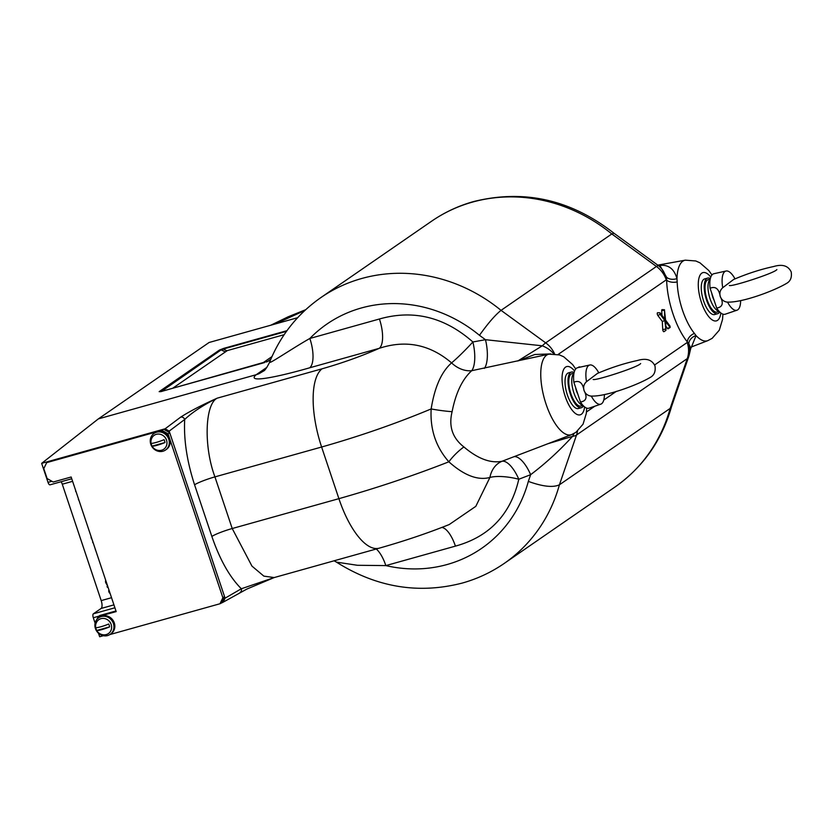 <?xml version="1.0" encoding="UTF-8"?>
<svg xmlns="http://www.w3.org/2000/svg" width="833" height="833" viewBox="0 0 833 833"><rect width="100%" height="100%" fill="white"/><g stroke="black" fill="none" stroke-linecap="round" stroke-linejoin="round"><path stroke-width="1.25" d="M541.075 446.353L571.605 434.607A41.806 15.952 -105.6 0 1 545.417 402.162A41.806 15.952 -105.6 0 1 546.615 355.17A41.806 15.952 -105.6 0 1 549.082 354.14L471.738 370.695C462.346 379.213 455.797 392.874 452.1 411.689C448.518 426.277 452.454 438.033 463.898 446.946C477.84 458.764 490.554 463.533 502.039 461.263L541.148 446.321M658.695 265.519L659.111 265.508C668.108 264.228 674.064 268.59 676.979 278.607L677.187 281.929A8.413 4.28 -1.5 0 1 666.639 280.096L666.254 279.867A25.229 21.689 -59.6 0 0 658.466 265.675L656.966 264.54L658.466 265.675A25.229 3.613 -53.9 0 0 656.446 266.466L611.797 233.958A161.467 147.982 -124.6 0 0 472.405 202.117A161.467 147.982 -124.6 0 0 431.588 221.214C444.447 212.363 458.442 205.813 473.55 201.576C524.092 189.029 570.907 199.587 613.973 233.23L611.797 233.958L501.049 310.355L545.698 342.863L656.446 266.466A25.229 23.126 -124.6 0 1 666.254 279.867L558.068 354.494M677.187 281.929A41.785 15.942 74.4 0 0 694.42 333.429L696.055 335.605L691.494 346.892M376.277 548.989A25.229 9.621 -105.6 0 1 385.846 565.597L357.43 565.284L336.438 562.129C376.454 587.38 418.385 594.356 462.232 583.079C477.351 578.841 491.335 572.292 504.204 563.441A161.467 147.982 55.4 0 0 559.412 484.806C553.039 487.732 542.679 486.597 528.341 481.391L530.642 474.685L518.803 479.246A25.229 7.393 10 0 0 489.919 477.465C477.85 480.683 464.158 475.466 448.852 461.805C435.898 447.061 430.005 429.432 431.161 408.93C396.227 423.518 359.721 436.211 321.621 447.019L214.935 476.882L232.22 528.528L251.951 566.096L263.874 576.134L274.203 577.561L246.87 589.066L223.15 602.186L225.077 598.177L241.341 588.764L273.901 577.665M95.378 549.541L95.389 549.447A0.666 0.614 -124.6 0 0 95.639 550.197M78.51 499.019L78.5 499.092A0.677 0.614 -124.6 0 0 78.875 500.102M108.904 589.858A3.02 2.77 -124.6 0 0 110.123 593.481M579.195 366.989A1.614 0.614 74.4 0 0 579.029 366.936A1.614 0.614 74.4 0 0 578.883 366.978A1.614 0.614 74.4 0 0 578.664 367.478M664.432 309.782L664.786 319.06L660.038 312.844L660.163 314.301L664.869 320.59L665.963 330.316L665.65 321.642L670.169 327.421L669.951 325.995L665.567 320.111L664.432 309.782M662.266 309.689A1.614 0.614 74.4 0 0 662.1 309.637A1.614 0.614 74.4 0 0 661.943 309.678A1.614 0.614 74.4 0 0 661.725 310.553L661.975 315.291M578.654 408.462A18.513 7.06 -105.6 0 1 567.075 394.04A18.513 7.06 -105.6 0 1 567.617 373.278A18.513 7.06 -105.6 0 1 568.679 372.83M665.963 330.316L663.963 331.669A1.614 0.614 74.4 0 1 663.203 331.149A1.614 0.614 74.4 0 1 662.724 329.514L662.297 321.444L664.869 320.59M660.038 312.844L657.622 312.719A1.614 0.614 74.4 0 0 657.258 313.76A1.614 0.614 74.4 0 0 657.872 315.509L662.297 321.444M665.89 326.265L667.545 328.483A1.614 0.614 74.4 0 0 668.16 328.775L670.169 327.421M714.881 314.489A18.513 7.06 -105.6 0 1 703.302 300.067A18.513 7.06 -105.6 0 1 703.843 279.305A18.513 7.06 -105.6 0 1 704.905 278.857M691.65 346.747L690.776 348.267L688.797 343.675A8.413 6.591 147.4 0 1 696.055 335.605A41.806 15.952 -105.6 0 0 707.831 340.635L712.142 338.354L719.275 330.212L722.534 319.487L722.929 314.156M688.797 343.675L687.329 341.905A50.157 19.138 -105.6 0 1 666.639 280.096L666.546 277.191L660.319 266.279M694.42 333.429A8.413 5.81 -38.9 0 0 687.329 341.905L687.204 342.478A25.229 18.742 -168.4 0 1 689.453 353.848A25.229 18.742 -168.4 0 0 689.453 353.848A25.229 18.742 -168.4 0 1 688.756 356.201M553.768 353.838A25.229 18.742 -168.4 0 0 542.293 345.81L517.793 360.991L534.838 354.504L550.884 353.9M452.1 411.689A25.229 3.176 -172.9 0 1 431.161 408.93C434.628 387.178 441.438 371.83 451.58 362.886A25.229 2.124 134.3 0 0 472.873 341.967L485.472 339.697L542.293 345.81A25.229 3.613 -53.9 0 1 545.698 342.863A25.229 23.126 -124.6 0 1 554.58 353.89M690.776 348.267L689.453 353.858A25.229 25.229 0 0 1 688.61 356.961A25.229 8.361 -161 0 1 687.277 358.606L670.169 408.399A161.467 147.982 -124.6 0 1 614.952 487.034C643.034 467.219 661.891 440.418 671.533 406.619L670.169 408.399L559.412 484.806L576.53 435.003A25.229 8.361 -161 0 1 572.583 436.336L547.916 443.718M513.909 456.692A25.229 9.85 -111.1 0 1 530.642 474.685C545.365 463.585 559.349 450.799 572.583 436.336A25.229 21.689 -59.6 0 0 574.093 433.452M267.06 361.772L267.091 361.751A5.05 4.623 55.4 0 1 268.538 361.033L161.102 391.562A5.05 1.926 -105.6 0 1 161.331 391.458L161.331 391.458A5.05 1.926 -105.6 0 1 161.592 391.437M267.424 361.522L266.498 361.991M286.479 331.357L223.234 349.058L226.951 350.828M225.389 351.901L221.13 349.881L223.234 349.058A5.05 1.926 74.4 0 1 223.702 348.381L219.496 350.027A5.05 4.623 55.4 0 1 221.13 349.881L161.404 391.437M161.769 391.458L160.8 391.5A5.05 4.623 55.4 0 0 159.165 391.645L161.102 391.562M274.026 324.318L277.983 323.204A8.413 3.207 -105.6 0 1 277.962 323.214L209.093 342.488L98.336 418.895L41.65 463.356L48.012 482.359L51.875 481.276M251.295 341.207L251.858 340.499M251.681 341.103A67.275 61.85 59 0 1 252.232 340.395M271.11 325.13A67.275 61.85 59 0 1 281.398 321.153L277.983 323.204L297.641 317.696L277.962 323.214M270.465 361.699C266.404 366.01 293.383 347.715 309.845 338.469A25.229 9.621 -105.6 0 1 309.699 367.79C280.856 376.141 245.121 384.023 256.21 374.704L259.105 373.663A25.229 23.126 55.4 0 1 256.21 374.704L98.336 418.895L256.21 374.704L266.914 367.322M484.369 368.394A25.229 9.319 -100.2 0 0 485.472 339.697L479.464 335.314C488.034 323.287 495.229 314.968 501.049 310.355A161.467 147.982 55.4 0 0 320.83 297.62C297.381 314.02 280.232 335.709 269.382 362.709C266.664 367.967 264.707 370.747 263.52 371.039L259.105 373.663M479.464 335.314A136.237 124.867 -124.6 0 0 309.845 338.469L379.421 318.997A25.229 9.621 -105.6 0 1 379.275 348.319L309.699 367.79M223.702 348.381L286.979 330.67M108.873 589.743A3.53 3.238 -124.6 0 0 108.842 589.92L108.769 590.42M105.729 580.351A3.27 2.988 -124.6 0 0 106.051 583.308L107.311 585.328A0.791 0.718 55.4 0 1 107.259 586.255A0.677 0.614 -124.6 0 0 107.957 587.359L108.061 587.327M105.676 580.185A4.04 3.696 -124.6 0 0 105.666 580.268L105.552 581.007M107.363 585.412A1.447 1.322 -124.6 0 0 107.228 585.828L107.113 586.578M91.099 536.629A3.27 2.988 -124.6 0 0 91.609 538.826L92.088 539.586M92.827 541.773A0.677 0.614 -124.6 0 0 93.192 542.877M75.73 490.689A0.677 0.614 -124.6 0 0 76.032 491.72L76.084 491.741M50.178 484.764A3.363 1.281 -105.6 0 1 50.022 484.827A3.363 1.281 -105.6 0 1 48.012 482.359M72.596 481.328L62.267 484.212A6.726 2.572 74.4 0 0 61.173 481.713M62.267 484.212L101.199 600.603L111.539 597.709M113.934 604.873L101.105 608.465A6.726 2.572 74.4 0 0 101.199 600.603M101.105 608.465L93.358 613.817L114.912 607.778M98.815 616.201L93.306 617.742A3.363 1.281 -105.6 0 1 93.358 613.817M93.306 617.742L95.118 623.157M98.492 633.236L99.668 636.745L103.354 635.714M169.182 431.119L165.132 428.787L180.646 417.156A3.363 3.04 53.1 0 1 184.697 419.478L169.182 431.119L225.077 598.177M180.646 417.156C189.383 411.512 201.586 405.182 217.236 398.153C203.262 405.067 192.413 412.179 184.697 419.478C183.656 439.626 186.956 461.388 194.578 484.796A16.816 2.02 161.5 0 1 214.935 476.882C203.606 446.717 204.856 404.015 217.236 398.153L322.007 368.821C342.238 363.063 361.324 356.232 379.275 348.319C405.817 339.593 429.922 344.446 451.58 362.886A25.229 19.888 -130.8 0 0 471.738 370.695A25.229 9.319 -100.2 0 0 472.873 341.967C444.551 317.019 413.397 309.355 379.421 318.997M194.578 484.796L211.863 536.442C219.818 559.62 229.648 577.061 241.341 588.764A3.363 3.061 59.9 0 1 240.06 592.492M223.15 602.186L219.985 603.748L222.89 597.74L224.556 596.595L221.651 602.603M41.65 463.356L165.132 428.787M441.854 527.456A25.229 9.621 -105.6 0 1 455.422 546.125L385.846 565.597A136.237 124.867 -124.6 0 0 447.123 564.514A136.237 124.867 -124.6 0 0 528.341 481.391M211.863 536.442A16.816 2.02 161.5 0 1 232.22 528.528L338.906 498.665A67.275 25.667 74.4 0 0 379.192 548.176C404.182 541.106 427.527 533.224 449.226 524.54L475.81 506.339L489.919 477.465A25.229 20.721 75.4 0 1 502.039 461.263A25.229 9.85 -111.1 0 1 518.803 479.246C510.598 514.43 489.471 536.723 455.422 546.125M322.007 368.821A67.275 25.667 74.4 0 0 321.621 447.019L338.906 498.665C377.005 487.888 413.657 475.601 448.852 461.805A25.229 8.476 134.5 0 1 463.898 446.946M711.955 274.963L708.81 270.548L699.98 262.832L695.763 260.958L685.299 260.167A41.806 15.952 -105.6 0 0 682.841 261.198A41.806 15.952 -105.6 0 0 676.979 278.607A8.413 5.196 -7.4 0 1 666.546 277.191M710.341 278.534A18.503 7.06 74.4 0 0 707.665 278.087A18.503 7.06 74.4 0 0 706.551 300.099A18.503 7.06 74.4 0 0 717.63 313.718A18.503 7.06 74.4 0 0 719.691 311.938M574.114 372.507A18.503 7.06 74.4 0 0 571.438 372.059A18.503 7.06 74.4 0 0 570.334 394.071A18.503 7.06 74.4 0 0 581.403 407.691A18.503 7.06 74.4 0 0 583.464 405.91M284.168 334.679L227.263 350.61L172.618 388.303M262.447 363.157L271.964 356.597M222.89 597.74L168.058 433.847L161.977 430.359L163.632 429.214L48.356 461.482L46.69 462.627L43.785 468.635L47.096 478.527L53.177 482.026L71.149 476.997L116.183 611.589L98.211 616.618L96.795 619.544M161.977 430.359L46.69 462.627M115.974 610.964L99.877 615.472L98.211 616.618M104.448 635.86L105.125 635.891M224.556 596.595L169.713 432.702L168.058 433.847M163.632 429.214L169.713 432.702M109.841 634.579L219.985 603.748M160.727 450.403A8.445 7.736 -124.6 0 0 166.517 440.157A8.445 7.736 -124.6 0 0 159.644 434.149A8.445 7.736 -124.6 0 0 152.012 437.731A8.58 8.58 0 0 0 160.738 450.403M152.106 446.134A7.382 6.768 55.4 0 1 151.491 444.749A7.382 6.768 55.4 0 1 151.148 443.281A8.445 1.01 161.5 0 0 164.007 439.689A7.382 6.768 55.4 0 1 164.622 441.074A7.382 6.768 55.4 0 1 164.965 442.531L152.106 446.134A8.445 1.01 -18.5 0 0 164.965 442.531M740.631 300.609A20.356 7.768 -105.6 0 1 736.997 310.209A20.356 7.768 -105.6 0 1 727.584 302.192C723.992 301.744 721.565 299.87 720.274 296.548C723.783 303.306 722.596 307.138 716.692 308.033L710.08 288.27C715.526 286 718.921 288.759 720.274 296.548C719.295 293.07 720.108 290.123 722.732 287.708L733.623 279.471C747.316 273.62 760.675 269.309 773.69 266.518C782.395 263.926 788.226 265.727 791.204 271.954C792.037 277.535 790.402 281.398 786.29 283.543C773.628 291.102 740.86 303.254 726.584 302.035L726.907 302.087M722.732 287.708A20.356 7.768 -105.6 0 1 726.032 271.027A20.356 7.768 -105.6 0 1 734.998 278.868M736.997 310.209L725.21 314.208A21.023 8.018 -105.6 0 1 716.692 308.033M710.08 288.27A21.023 8.018 -105.6 0 1 713.881 273.724L726.032 271.027M163.362 435.774A7.487 6.862 55.4 0 1 166.621 440.48M165.507 450.028L166.392 449.424A10.09 9.246 -124.6 0 0 169.057 437.19A10.09 9.246 -124.6 0 0 157.479 431.619A10.09 9.246 -124.6 0 0 154.928 432.806L154.043 433.42A10.09 9.246 -124.6 0 0 151.377 445.655A10.09 9.246 -124.6 0 0 162.956 451.226A10.09 9.246 -124.6 0 0 165.507 450.028A10.09 9.246 -124.6 0 0 168.172 437.794A10.09 9.246 -124.6 0 0 156.594 432.223A10.09 9.246 -124.6 0 0 154.043 433.42M110.154 634.371L111.039 633.767A10.09 9.246 -124.6 0 0 113.705 621.533A10.09 9.246 -124.6 0 0 102.126 615.951A10.09 9.246 -124.6 0 0 99.575 617.149L98.69 617.763A10.09 9.246 -124.6 0 0 96.024 629.998A10.09 9.246 -124.6 0 0 107.603 635.569A10.09 9.246 -124.6 0 0 110.154 634.371A10.09 9.246 -124.6 0 0 112.819 622.136A10.09 9.246 -124.6 0 0 101.241 616.566A10.09 9.246 -124.6 0 0 98.69 617.763M108.009 620.116A7.487 6.862 55.4 0 1 111.258 624.823M105.374 634.746A8.445 7.736 -124.6 0 0 111.164 624.5A8.445 7.736 -124.6 0 0 104.292 618.492A8.445 7.736 -124.6 0 0 96.659 622.074A8.58 8.58 0 0 0 105.385 634.746M96.753 630.477A7.382 6.768 55.4 0 1 96.139 629.092A7.382 6.768 55.4 0 1 95.795 627.624A8.445 1.01 161.5 0 0 108.654 624.032A7.382 6.768 55.4 0 1 109.269 625.416A7.382 6.768 55.4 0 1 109.612 626.874L96.753 630.477A8.445 1.01 -18.5 0 0 109.612 626.874M591.347 396.144C587.775 395.717 585.339 393.842 584.048 390.51C587.557 397.279 586.37 401.11 580.466 402.006L573.854 382.243C579.299 379.973 582.694 382.732 584.048 390.51C583.069 387.043 583.881 384.096 586.515 381.681L597.396 373.444C611.089 367.592 624.448 363.282 637.464 360.491C646.169 357.888 652 359.7 654.977 365.916C655.81 371.508 654.176 375.371 650.063 377.516C637.401 385.075 604.643 397.226 590.358 396.008L590.691 396.06M586.515 381.681A20.356 7.768 -105.6 0 1 589.806 365A20.356 7.768 -105.6 0 1 598.771 372.84M604.404 394.582A20.356 7.768 -105.6 0 1 600.77 404.182A20.356 7.768 -105.6 0 1 591.357 396.164M600.77 404.182L588.983 408.18A21.023 8.018 -105.6 0 1 580.466 402.006M573.854 382.243A21.023 8.018 -105.6 0 1 577.654 367.697L589.806 365M719.118 311.323A16.816 6.414 -105.6 0 1 708.498 292.55A16.816 6.414 -105.6 0 1 710.174 279.357M719.285 311.511L717.182 312.094A16.816 6.414 -105.6 0 1 705.509 293.383A16.816 6.414 -105.6 0 1 708.112 279.701L710.216 279.117M714.068 300.182A8.83 3.374 -105.6 0 1 711.892 293.737A8.83 3.374 -105.6 0 1 711.871 293.632M582.892 405.296A16.816 6.414 -105.6 0 1 572.271 386.512A16.816 6.414 -105.6 0 1 573.947 373.33M583.058 405.484L580.955 406.067A16.816 6.414 -105.6 0 1 569.283 387.355A16.816 6.414 -105.6 0 1 571.886 373.673L573.989 373.09M577.842 394.144A8.83 3.374 -105.6 0 1 575.665 387.709A8.83 3.374 -105.6 0 1 575.645 387.605M574.562 371.018A25.052 9.559 74.4 0 0 565.565 367.114A25.052 9.559 74.4 0 0 565.201 396.393A25.052 9.559 74.4 0 0 581.34 414.282A25.052 9.559 74.4 0 0 584.62 406.941M710.788 277.045A25.052 9.559 74.4 0 0 701.782 273.151A25.052 9.559 74.4 0 0 701.428 302.421A25.052 9.559 74.4 0 0 717.567 320.32A25.052 9.559 74.4 0 0 720.847 312.979M664.317 310.24L661.725 310.553M665.317 329.191L662.724 329.514M660.163 314.301L657.872 315.509M669.847 327.265L667.545 328.483M270.673 359.554L268.538 361.033M159.165 391.645L219.496 350.027M237.53 344.518L237.145 345.174M304.857 310.47L281.398 321.153M379.192 548.176L274.203 577.561M654.603 364.969L687.204 342.478A25.229 23.126 -124.6 0 1 687.277 358.606L576.53 435.003A25.229 23.126 -124.6 0 0 577.498 431.119M586.484 411.96L594.835 406.192M603.779 400.027L616.389 391.333M571.605 434.607L575.926 432.317L583.048 424.184L586.307 413.449L586.703 408.128M685.299 260.167L657.893 265.113M664.515 309.751L662.1 309.637M580.716 367.02L579.029 366.936M267.258 361.626L270.84 359.158M160.29 391.729L264.55 362.563M270.777 325.224L288.103 316.821L305.69 309.689M431.588 221.214L320.83 297.62M92.682 542.096L92.755 541.575M50.022 484.827L71.732 478.756M334.116 560.796L336.438 562.129M614.952 487.034L504.204 563.441M688.61 356.961L671.492 406.775M657.997 265.165L660.454 266.331M707.831 340.635L691.463 346.934M575.738 368.936L572.583 364.521L563.754 356.805L559.537 354.931L549.082 354.14M613.952 233.219L656.966 264.54M717.63 313.718L714.454 314.603M707.665 278.087L704.479 278.972M571.438 372.059L568.252 372.945M581.403 407.691L578.227 408.576M776.887 269.6L776.741 269.705C774.128 273.276 731.062 287.114 729.375 285.469M640.66 363.573L640.515 363.667C637.901 367.249 594.835 381.087 593.148 379.442"/></g></svg>
